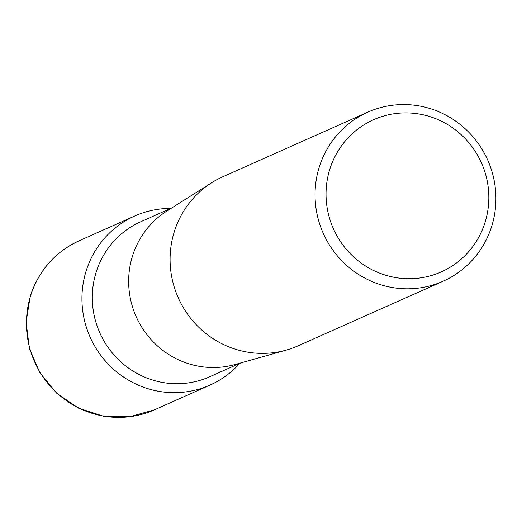 <?xml version="1.0" encoding="UTF-8"?>
<svg xmlns="http://www.w3.org/2000/svg" width="522" height="522" viewBox="0 0 522 522"><rect width="100%" height="100%" fill="white"/><g stroke="black" fill="none" stroke-linecap="round" stroke-linejoin="round"><path stroke-width="0.78" d="M240.772 362.927L209.72 376.76A84.825 82.515 -114 0 1 150.284 379.279A84.825 82.515 -114 0 1 92.459 302.786A84.825 82.515 -114 0 1 140.679 221.798L171.731 207.965M239.755 363.377A92.531 90.012 -114 0 1 145.188 387.813A92.531 90.012 -114 0 1 82.867 285.495A92.531 90.012 -114 0 1 170.714 208.415A92.531 90.012 -114 0 0 134.715 216.01A92.531 90.012 -114 0 0 86.117 271.048A92.531 90.012 -114 0 0 112.517 368.33A92.531 90.012 -114 0 0 210.033 385.06A92.531 90.012 -114 0 0 239.755 363.377M443.132 281.208L298.179 345.792A92.531 90.012 -114 0 1 286.304 350.086L235.187 364.5A84.825 82.515 -114 0 1 186.635 363.084A84.825 82.515 -114 0 1 129.378 292.503A84.825 82.515 -114 0 1 166.825 211.064L211.73 182.7A92.531 90.012 -114 0 1 222.861 176.743L367.821 112.158A92.531 90.012 -114 0 1 465.33 128.895A92.531 90.012 -114 0 1 491.731 226.17A92.531 90.012 -114 0 1 443.132 281.208A92.531 90.012 -114 0 1 345.616 264.471A92.531 90.012 -114 0 1 319.223 167.197A92.531 90.012 -114 0 1 367.821 112.158M286.304 350.086A92.531 90.012 -114 0 1 233.341 348.539A92.531 90.012 -114 0 1 174.27 231.781A92.531 90.012 -114 0 1 211.73 182.7M485.062 222.346A83.279 81.014 -114 0 1 382.972 274.357A83.279 81.014 -114 0 1 329.806 169.272A83.279 81.014 -114 0 1 431.903 117.261A83.279 81.014 -114 0 1 485.062 222.346M79.213 240.74C55.045 252.048 38.732 270.507 30.269 296.104L26.1 322.133L29.395 348.396L39.868 372.754L56.676 393.223L78.437 408.106L103.389 416.184L129.476 416.765L154.532 409.79A92.531 90.012 -114 0 1 57.015 393.053A92.531 90.012 -114 0 1 30.615 295.778A92.531 90.012 -114 0 1 79.213 240.74L134.715 216.01M154.532 409.79L210.033 385.06"/></g></svg>
